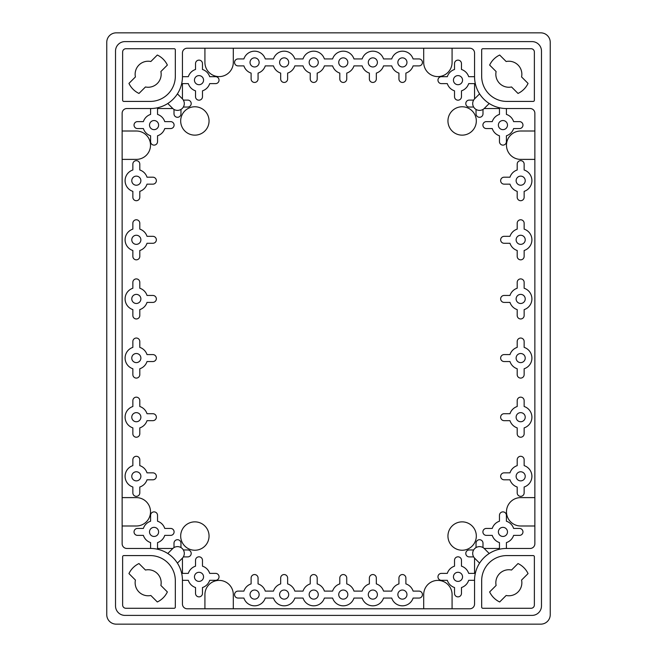 <?xml version="1.0" encoding="UTF-8"?>
<svg xmlns="http://www.w3.org/2000/svg" width="657" height="657" viewBox="0 0 657 657"><rect width="100%" height="100%" fill="white"/><g stroke="black" fill="none" stroke-linecap="round" stroke-linejoin="round"><path stroke-width="0.99" d="M540.777 32.85L116.223 32.85A9.461 9.461 0 0 0 106.763 42.311L106.763 614.689A9.461 9.461 0 0 0 116.223 624.15L540.777 624.15A9.461 9.461 0 0 0 550.238 614.689L550.238 42.311A9.461 9.461 0 0 0 540.777 32.85M532.022 41.605L124.978 41.605A9.461 9.461 0 0 0 115.517 51.065L115.517 605.935A9.461 9.461 0 0 0 124.978 615.395L532.022 615.395A9.461 9.461 0 0 0 541.483 605.935L541.483 51.065A9.461 9.461 0 0 0 532.022 41.605M476.038 109.423L476.038 113.809A3.474 3.474 0 0 0 479.52 117.291A3.474 3.474 0 0 0 482.994 113.809L482.994 109.423M473.664 100.094L469.279 100.094A3.474 3.474 0 0 0 465.797 103.568A3.474 3.474 0 0 0 469.279 107.05L473.664 107.05M473.664 549.95L469.279 549.95A3.474 3.474 0 0 0 465.797 553.432A3.474 3.474 0 0 0 469.279 556.906L473.664 556.906M482.994 547.577L482.994 543.191A3.474 3.474 0 0 0 479.52 539.709A3.474 3.474 0 0 0 476.038 543.191L476.038 547.577M183.336 556.906L187.721 556.906A3.474 3.474 0 0 0 191.203 553.432A3.474 3.474 0 0 0 187.721 549.95L183.336 549.95M180.962 547.577L180.962 543.191A3.474 3.474 0 0 0 177.48 539.709A3.474 3.474 0 0 0 174.006 543.191L174.006 547.577M183.336 107.05L187.721 107.05A3.474 3.474 0 0 0 191.203 103.568A3.474 3.474 0 0 0 187.721 100.094L183.336 100.094M174.006 109.423L174.006 113.809A3.474 3.474 0 0 0 177.48 117.291A3.474 3.474 0 0 0 180.962 113.809L180.962 109.423M489.219 553.498L484.332 548.611A6.808 6.808 0 0 0 474.699 548.611A6.808 6.808 0 0 0 474.699 558.245L479.585 563.131M479.585 93.869L474.699 98.755A6.808 6.808 0 0 0 474.699 108.389A6.808 6.808 0 0 0 484.332 108.389L489.219 103.502M177.415 563.131L182.301 558.245A6.808 6.808 0 0 0 182.301 548.611A6.808 6.808 0 0 0 172.668 548.611L167.781 553.498M167.781 103.502L172.668 108.389A6.808 6.808 0 0 0 182.301 108.389A6.808 6.808 0 0 0 182.301 98.755L177.415 93.869M154.066 536.457A4.55 4.55 0 0 0 158.008 529.632A4.55 4.55 0 0 0 150.125 529.632A4.55 4.55 0 0 0 154.066 536.457M157.458 549.211A3.474 3.474 0 0 0 157.54 548.464L157.54 542.592A11.235 11.235 0 0 0 164.751 535.381L170.623 535.381A3.474 3.474 0 0 0 174.097 531.907A3.474 3.474 0 0 0 170.623 528.433L164.751 528.433A11.235 11.235 0 0 0 157.54 521.223L157.54 515.351A3.474 3.474 0 0 0 154.066 511.877A3.474 3.474 0 0 0 150.593 515.351L150.593 521.223A11.235 11.235 0 0 0 143.382 528.433L137.51 528.433A3.474 3.474 0 0 0 134.036 531.907A3.474 3.474 0 0 0 137.51 535.381L143.382 535.381A11.235 11.235 0 0 0 150.593 542.592L150.593 548.464L126.867 548.464A4.73 4.73 0 0 1 122.136 543.733L122.136 113.267A4.73 4.73 0 0 1 126.867 108.536L150.593 108.536L150.593 114.408A11.235 11.235 0 0 0 143.382 121.619L137.51 121.619A3.474 3.474 0 0 0 134.036 125.093A3.474 3.474 0 0 0 137.51 128.567L143.382 128.567A11.235 11.235 0 0 0 150.593 135.777L150.593 141.649A3.474 3.474 0 0 0 154.066 145.123A3.474 3.474 0 0 0 157.54 141.649L157.54 135.777A11.235 11.235 0 0 0 164.751 128.567L170.623 128.567A3.474 3.474 0 0 0 174.097 125.093A3.474 3.474 0 0 0 170.623 121.619L164.751 121.619A11.235 11.235 0 0 0 157.54 114.408L157.54 108.536A3.474 3.474 0 0 0 157.458 107.789M199.005 581.396A4.55 4.55 0 0 0 202.947 574.571A4.55 4.55 0 0 0 195.063 574.571A4.55 4.55 0 0 0 199.005 581.396M475.298 573.454A3.474 3.474 0 0 0 474.551 573.372L468.679 573.372A11.235 11.235 0 0 0 461.469 566.162L461.469 560.29A3.474 3.474 0 0 0 457.995 556.816A3.474 3.474 0 0 0 454.521 560.29L454.521 566.162A11.235 11.235 0 0 0 447.31 573.372L441.438 573.372A3.474 3.474 0 0 0 437.964 576.846A3.474 3.474 0 0 0 441.438 580.32L447.31 580.32A11.235 11.235 0 0 0 454.521 587.53L454.521 593.402A3.474 3.474 0 0 0 457.995 596.876A3.474 3.474 0 0 0 461.469 593.402L461.469 587.53A11.235 11.235 0 0 0 468.679 580.32L474.551 580.32L474.551 604.046A4.73 4.73 0 0 1 469.821 608.776L187.179 608.776A4.73 4.73 0 0 1 182.449 604.046L182.449 580.32L188.321 580.32A11.235 11.235 0 0 0 195.531 587.53L195.531 593.402A3.474 3.474 0 0 0 199.005 596.876A3.474 3.474 0 0 0 202.479 593.402L202.479 587.53A11.235 11.235 0 0 0 209.69 580.32L215.562 580.32A3.474 3.474 0 0 0 219.036 576.846A3.474 3.474 0 0 0 215.562 573.372L209.69 573.372A11.235 11.235 0 0 0 202.479 566.162L202.479 560.29A3.474 3.474 0 0 0 199.005 556.816A3.474 3.474 0 0 0 195.531 560.29L195.531 566.162A11.235 11.235 0 0 0 188.321 573.372L182.449 573.372A3.474 3.474 0 0 0 181.702 573.454M154.066 129.643A4.55 4.55 0 0 0 158.008 122.818A4.55 4.55 0 0 0 150.125 122.818A4.55 4.55 0 0 0 154.066 129.643M199.005 84.704A4.55 4.55 0 0 0 202.947 77.879A4.55 4.55 0 0 0 195.063 77.879A4.55 4.55 0 0 0 199.005 84.704M181.702 83.546A3.474 3.474 0 0 0 182.449 83.628L188.321 83.628A11.235 11.235 0 0 0 195.531 90.838L195.531 96.71A3.474 3.474 0 0 0 199.005 100.184A3.474 3.474 0 0 0 202.479 96.71L202.479 90.838A11.235 11.235 0 0 0 209.69 83.628L215.562 83.628A3.474 3.474 0 0 0 219.036 80.154A3.474 3.474 0 0 0 215.562 76.68L209.69 76.68A11.235 11.235 0 0 0 202.479 69.47L202.479 63.598A3.474 3.474 0 0 0 199.005 60.124A3.474 3.474 0 0 0 195.531 63.598L195.531 69.47A11.235 11.235 0 0 0 188.321 76.68L182.449 76.68L182.449 52.954A4.73 4.73 0 0 1 187.179 48.224L469.821 48.224A4.73 4.73 0 0 1 474.551 52.954L474.551 76.68L468.679 76.68A11.235 11.235 0 0 0 461.469 69.47L461.469 63.598A3.474 3.474 0 0 0 457.995 60.124A3.474 3.474 0 0 0 454.521 63.598L454.521 69.47A11.235 11.235 0 0 0 447.31 76.68L441.438 76.68A3.474 3.474 0 0 0 437.964 80.154A3.474 3.474 0 0 0 441.438 83.628L447.31 83.628A11.235 11.235 0 0 0 454.521 90.838L454.521 96.71A3.474 3.474 0 0 0 457.995 100.184A3.474 3.474 0 0 0 461.469 96.71L461.469 90.838A11.235 11.235 0 0 0 468.679 83.628L474.551 83.628A3.474 3.474 0 0 0 475.298 83.546M502.933 536.457A4.55 4.55 0 0 0 506.876 529.632A4.55 4.55 0 0 0 498.992 529.632A4.55 4.55 0 0 0 502.933 536.457M499.542 107.789A3.474 3.474 0 0 0 499.46 108.536L499.46 114.408A11.235 11.235 0 0 0 492.249 121.619L486.377 121.619A3.474 3.474 0 0 0 482.903 125.093A3.474 3.474 0 0 0 486.377 128.567L492.249 128.567A11.235 11.235 0 0 0 499.46 135.777L499.46 141.649A3.474 3.474 0 0 0 502.933 145.123A3.474 3.474 0 0 0 506.407 141.649L506.407 135.777A11.235 11.235 0 0 0 513.618 128.567L519.49 128.567A3.474 3.474 0 0 0 522.964 125.093A3.474 3.474 0 0 0 519.49 121.619L513.618 121.619A11.235 11.235 0 0 0 506.407 114.408L506.407 108.536L530.133 108.536A4.73 4.73 0 0 1 534.864 113.267L534.864 543.733A4.73 4.73 0 0 1 530.133 548.464L506.407 548.464L506.407 542.592A11.235 11.235 0 0 0 513.618 535.381L519.49 535.381A3.474 3.474 0 0 0 522.964 531.907A3.474 3.474 0 0 0 519.49 528.433L513.618 528.433A11.235 11.235 0 0 0 506.407 521.223L506.407 515.351A3.474 3.474 0 0 0 502.933 511.877A3.474 3.474 0 0 0 499.46 515.351L499.46 521.223A11.235 11.235 0 0 0 492.249 528.433L486.377 528.433A3.474 3.474 0 0 0 482.903 531.907A3.474 3.474 0 0 0 486.377 535.381L492.249 535.381A11.235 11.235 0 0 0 499.46 542.592L499.46 548.464A3.474 3.474 0 0 0 499.542 549.211M457.995 581.396A4.55 4.55 0 0 0 461.937 574.571A4.55 4.55 0 0 0 454.053 574.571A4.55 4.55 0 0 0 457.995 581.396M502.933 129.643A4.55 4.55 0 0 0 506.876 122.818A4.55 4.55 0 0 0 498.992 122.818A4.55 4.55 0 0 0 502.933 129.643M457.995 84.704A4.55 4.55 0 0 0 461.937 77.879A4.55 4.55 0 0 0 454.053 77.879A4.55 4.55 0 0 0 457.995 84.704M418.969 598.059A3.474 3.474 0 0 0 422.443 594.585A3.474 3.474 0 0 0 418.969 591.111L413.097 591.111A11.235 11.235 0 0 0 405.886 583.901L405.886 578.029A3.474 3.474 0 0 0 402.413 574.555A3.474 3.474 0 0 0 398.939 578.029L398.939 583.901A11.235 11.235 0 0 0 391.728 591.111L383.532 591.111A11.235 11.235 0 0 0 376.321 583.901L376.321 578.029A3.474 3.474 0 0 0 372.848 574.555A3.474 3.474 0 0 0 369.374 578.029L369.374 583.901A11.235 11.235 0 0 0 362.163 591.111L353.967 591.111A11.235 11.235 0 0 0 346.756 583.901L346.756 578.029A3.474 3.474 0 0 0 343.283 574.555A3.474 3.474 0 0 0 339.809 578.029L339.809 583.901A11.235 11.235 0 0 0 332.598 591.111L324.402 591.111A11.235 11.235 0 0 0 317.191 583.901L317.191 578.029A3.474 3.474 0 0 0 313.718 574.555A3.474 3.474 0 0 0 310.244 578.029L310.244 583.901A11.235 11.235 0 0 0 303.033 591.111L294.837 591.111A11.235 11.235 0 0 0 287.626 583.901L287.626 578.029A3.474 3.474 0 0 0 284.153 574.555A3.474 3.474 0 0 0 280.679 578.029L280.679 583.901A11.235 11.235 0 0 0 273.468 591.111L265.272 591.111A11.235 11.235 0 0 0 258.061 583.901L258.061 578.029A3.474 3.474 0 0 0 254.588 574.555A3.474 3.474 0 0 0 251.114 578.029L251.114 583.901A11.235 11.235 0 0 0 243.903 591.111L238.031 591.111A3.474 3.474 0 0 0 234.557 594.585A3.474 3.474 0 0 0 238.031 598.059L243.903 598.059A11.235 11.235 0 0 0 265.272 598.059L273.468 598.059A11.235 11.235 0 0 0 294.837 598.059L303.033 598.059A11.235 11.235 0 0 0 324.402 598.059L332.598 598.059A11.235 11.235 0 0 0 353.967 598.059L362.163 598.059A11.235 11.235 0 0 0 383.532 598.059L391.728 598.059A11.235 11.235 0 0 0 413.097 598.059L418.969 598.059M418.969 65.889A3.474 3.474 0 0 0 422.443 62.415A3.474 3.474 0 0 0 418.969 58.941L413.097 58.941A11.235 11.235 0 0 0 391.728 58.941L383.532 58.941A11.235 11.235 0 0 0 362.163 58.941L353.967 58.941A11.235 11.235 0 0 0 332.598 58.941L324.402 58.941A11.235 11.235 0 0 0 303.033 58.941L294.837 58.941A11.235 11.235 0 0 0 273.468 58.941L265.272 58.941A11.235 11.235 0 0 0 243.903 58.941L238.031 58.941A3.474 3.474 0 0 0 234.557 62.415A3.474 3.474 0 0 0 238.031 65.889L243.903 65.889A11.235 11.235 0 0 0 251.114 73.099L251.114 78.971A3.474 3.474 0 0 0 254.588 82.445A3.474 3.474 0 0 0 258.061 78.971L258.061 73.099A11.235 11.235 0 0 0 265.272 65.889L273.468 65.889A11.235 11.235 0 0 0 280.679 73.099L280.679 78.971A3.474 3.474 0 0 0 284.153 82.445A3.474 3.474 0 0 0 287.626 78.971L287.626 73.099A11.235 11.235 0 0 0 294.837 65.889L303.033 65.889A11.235 11.235 0 0 0 310.244 73.099L310.244 78.971A3.474 3.474 0 0 0 313.718 82.445A3.474 3.474 0 0 0 317.191 78.971L317.191 73.099A11.235 11.235 0 0 0 324.402 65.889L332.598 65.889A11.235 11.235 0 0 0 339.809 73.099L339.809 78.971A3.474 3.474 0 0 0 343.283 82.445A3.474 3.474 0 0 0 346.756 78.971L346.756 73.099A11.235 11.235 0 0 0 353.967 65.889L362.163 65.889A11.235 11.235 0 0 0 369.374 73.099L369.374 78.971A3.474 3.474 0 0 0 372.848 82.445A3.474 3.474 0 0 0 376.321 78.971L376.321 73.099A11.235 11.235 0 0 0 383.532 65.889L391.728 65.889A11.235 11.235 0 0 0 398.939 73.099L398.939 78.971A3.474 3.474 0 0 0 402.413 82.445A3.474 3.474 0 0 0 405.886 78.971L405.886 73.099A11.235 11.235 0 0 0 413.097 65.889L418.969 65.889M520.673 480.875A4.55 4.55 0 0 0 524.615 474.05A4.55 4.55 0 0 0 516.731 474.05A4.55 4.55 0 0 0 520.673 480.875M524.146 465.641L524.146 459.769A3.474 3.474 0 0 0 520.673 456.295A3.474 3.474 0 0 0 517.199 459.769L517.199 465.641A11.235 11.235 0 0 0 509.988 472.851L504.116 472.851A3.474 3.474 0 0 0 500.642 476.325A3.474 3.474 0 0 0 504.116 479.799L509.988 479.799A11.235 11.235 0 0 0 517.199 487.009L517.199 492.881A3.474 3.474 0 0 0 520.673 496.355A3.474 3.474 0 0 0 524.146 492.881L524.146 487.009A11.235 11.235 0 0 0 524.146 465.641M520.673 421.745A4.55 4.55 0 0 0 524.615 414.92A4.55 4.55 0 0 0 516.731 414.92A4.55 4.55 0 0 0 520.673 421.745M524.146 406.511L524.146 400.639A3.474 3.474 0 0 0 520.673 397.165A3.474 3.474 0 0 0 517.199 400.639L517.199 406.511A11.235 11.235 0 0 0 509.988 413.721L504.116 413.721A3.474 3.474 0 0 0 500.642 417.195A3.474 3.474 0 0 0 504.116 420.669L509.988 420.669A11.235 11.235 0 0 0 517.199 427.879L517.199 433.751A3.474 3.474 0 0 0 520.673 437.225A3.474 3.474 0 0 0 524.146 433.751L524.146 427.879A11.235 11.235 0 0 0 524.146 406.511M520.673 362.615A4.55 4.55 0 0 0 524.615 355.79A4.55 4.55 0 0 0 516.731 355.79A4.55 4.55 0 0 0 520.673 362.615M524.146 347.381L524.146 341.509A3.474 3.474 0 0 0 520.673 338.035A3.474 3.474 0 0 0 517.199 341.509L517.199 347.381A11.235 11.235 0 0 0 509.988 354.591L504.116 354.591A3.474 3.474 0 0 0 500.642 358.065A3.474 3.474 0 0 0 504.116 361.539L509.988 361.539A11.235 11.235 0 0 0 517.199 368.749L517.199 374.621A3.474 3.474 0 0 0 520.673 378.095A3.474 3.474 0 0 0 524.146 374.621L524.146 368.749A11.235 11.235 0 0 0 524.146 347.381M520.673 303.485A4.55 4.55 0 0 0 524.615 296.66A4.55 4.55 0 0 0 516.731 296.66A4.55 4.55 0 0 0 520.673 303.485M524.146 288.251L524.146 282.379A3.474 3.474 0 0 0 520.673 278.905A3.474 3.474 0 0 0 517.199 282.379L517.199 288.251A11.235 11.235 0 0 0 509.988 295.461L504.116 295.461A3.474 3.474 0 0 0 500.642 298.935A3.474 3.474 0 0 0 504.116 302.409L509.988 302.409A11.235 11.235 0 0 0 517.199 309.619L517.199 315.491A3.474 3.474 0 0 0 520.673 318.965A3.474 3.474 0 0 0 524.146 315.491L524.146 309.619A11.235 11.235 0 0 0 524.146 288.251M520.673 244.355A4.55 4.55 0 0 0 524.615 237.53A4.55 4.55 0 0 0 516.731 237.53A4.55 4.55 0 0 0 520.673 244.355M524.146 229.121L524.146 223.249A3.474 3.474 0 0 0 520.673 219.775A3.474 3.474 0 0 0 517.199 223.249L517.199 229.121A11.235 11.235 0 0 0 509.988 236.331L504.116 236.331A3.474 3.474 0 0 0 500.642 239.805A3.474 3.474 0 0 0 504.116 243.279L509.988 243.279A11.235 11.235 0 0 0 517.199 250.489L517.199 256.361A3.474 3.474 0 0 0 520.673 259.835A3.474 3.474 0 0 0 524.146 256.361L524.146 250.489A11.235 11.235 0 0 0 524.146 229.121M520.673 185.225A4.55 4.55 0 0 0 524.615 178.4A4.55 4.55 0 0 0 516.731 178.4A4.55 4.55 0 0 0 520.673 185.225M524.146 169.991L524.146 164.119A3.474 3.474 0 0 0 520.673 160.645A3.474 3.474 0 0 0 517.199 164.119L517.199 169.991A11.235 11.235 0 0 0 509.988 177.201L504.116 177.201A3.474 3.474 0 0 0 500.642 180.675A3.474 3.474 0 0 0 504.116 184.149L509.988 184.149A11.235 11.235 0 0 0 517.199 191.359L517.199 197.231A3.474 3.474 0 0 0 520.673 200.705A3.474 3.474 0 0 0 524.146 197.231L524.146 191.359A11.235 11.235 0 0 0 524.146 169.991M284.153 599.135A4.55 4.55 0 0 0 288.095 592.31A4.55 4.55 0 0 0 280.211 592.31A4.55 4.55 0 0 0 284.153 599.135M313.718 599.135A4.55 4.55 0 0 0 317.66 592.31A4.55 4.55 0 0 0 309.776 592.31A4.55 4.55 0 0 0 313.718 599.135M343.283 599.135A4.55 4.55 0 0 0 347.225 592.31A4.55 4.55 0 0 0 339.341 592.31A4.55 4.55 0 0 0 343.283 599.135M372.848 599.135A4.55 4.55 0 0 0 376.79 592.31A4.55 4.55 0 0 0 368.906 592.31A4.55 4.55 0 0 0 372.848 599.135M402.413 599.135A4.55 4.55 0 0 0 406.355 592.31A4.55 4.55 0 0 0 398.471 592.31A4.55 4.55 0 0 0 402.413 599.135M254.588 599.135A4.55 4.55 0 0 0 258.53 592.31A4.55 4.55 0 0 0 250.645 592.31A4.55 4.55 0 0 0 254.588 599.135M136.328 480.875A4.55 4.55 0 0 0 140.27 474.05A4.55 4.55 0 0 0 132.386 474.05A4.55 4.55 0 0 0 136.328 480.875M139.801 465.641L139.801 459.769A3.474 3.474 0 0 0 136.328 456.295A3.474 3.474 0 0 0 132.854 459.769L132.854 465.641A11.235 11.235 0 0 0 132.854 487.009L132.854 492.881A3.474 3.474 0 0 0 136.328 496.355A3.474 3.474 0 0 0 139.801 492.881L139.801 487.009A11.235 11.235 0 0 0 147.012 479.799L152.884 479.799A3.474 3.474 0 0 0 156.358 476.325A3.474 3.474 0 0 0 152.884 472.851L147.012 472.851A11.235 11.235 0 0 0 139.801 465.641M136.328 421.745A4.55 4.55 0 0 0 140.27 414.92A4.55 4.55 0 0 0 132.386 414.92A4.55 4.55 0 0 0 136.328 421.745M139.801 406.511L139.801 400.639A3.474 3.474 0 0 0 136.328 397.165A3.474 3.474 0 0 0 132.854 400.639L132.854 406.511A11.235 11.235 0 0 0 132.854 427.879L132.854 433.751A3.474 3.474 0 0 0 136.328 437.225A3.474 3.474 0 0 0 139.801 433.751L139.801 427.879A11.235 11.235 0 0 0 147.012 420.669L152.884 420.669A3.474 3.474 0 0 0 156.358 417.195A3.474 3.474 0 0 0 152.884 413.721L147.012 413.721A11.235 11.235 0 0 0 139.801 406.511M136.328 362.615A4.55 4.55 0 0 0 140.27 355.79A4.55 4.55 0 0 0 132.386 355.79A4.55 4.55 0 0 0 136.328 362.615M139.801 347.381L139.801 341.509A3.474 3.474 0 0 0 136.328 338.035A3.474 3.474 0 0 0 132.854 341.509L132.854 347.381A11.235 11.235 0 0 0 132.854 368.749L132.854 374.621A3.474 3.474 0 0 0 136.328 378.095A3.474 3.474 0 0 0 139.801 374.621L139.801 368.749A11.235 11.235 0 0 0 147.012 361.539L152.884 361.539A3.474 3.474 0 0 0 156.358 358.065A3.474 3.474 0 0 0 152.884 354.591L147.012 354.591A11.235 11.235 0 0 0 139.801 347.381M136.328 303.485A4.55 4.55 0 0 0 140.27 296.66A4.55 4.55 0 0 0 132.386 296.66A4.55 4.55 0 0 0 136.328 303.485M139.801 288.251L139.801 282.379A3.474 3.474 0 0 0 136.328 278.905A3.474 3.474 0 0 0 132.854 282.379L132.854 288.251A11.235 11.235 0 0 0 132.854 309.619L132.854 315.491A3.474 3.474 0 0 0 136.328 318.965A3.474 3.474 0 0 0 139.801 315.491L139.801 309.619A11.235 11.235 0 0 0 147.012 302.409L152.884 302.409A3.474 3.474 0 0 0 156.358 298.935A3.474 3.474 0 0 0 152.884 295.461L147.012 295.461A11.235 11.235 0 0 0 139.801 288.251M136.328 244.355A4.55 4.55 0 0 0 140.27 237.53A4.55 4.55 0 0 0 132.386 237.53A4.55 4.55 0 0 0 136.328 244.355M139.801 229.121L139.801 223.249A3.474 3.474 0 0 0 136.328 219.775A3.474 3.474 0 0 0 132.854 223.249L132.854 229.121A11.235 11.235 0 0 0 132.854 250.489L132.854 256.361A3.474 3.474 0 0 0 136.328 259.835A3.474 3.474 0 0 0 139.801 256.361L139.801 250.489A11.235 11.235 0 0 0 147.012 243.279L152.884 243.279A3.474 3.474 0 0 0 156.358 239.805A3.474 3.474 0 0 0 152.884 236.331L147.012 236.331A11.235 11.235 0 0 0 139.801 229.121M136.328 185.225A4.55 4.55 0 0 0 140.27 178.4A4.55 4.55 0 0 0 132.386 178.4A4.55 4.55 0 0 0 136.328 185.225M139.801 169.991L139.801 164.119A3.474 3.474 0 0 0 136.328 160.645A3.474 3.474 0 0 0 132.854 164.119L132.854 169.991A11.235 11.235 0 0 0 132.854 191.359L132.854 197.231A3.474 3.474 0 0 0 136.328 200.705A3.474 3.474 0 0 0 139.801 197.231L139.801 191.359A11.235 11.235 0 0 0 147.012 184.149L152.884 184.149A3.474 3.474 0 0 0 156.358 180.675A3.474 3.474 0 0 0 152.884 177.201L147.012 177.201A11.235 11.235 0 0 0 139.801 169.991M284.153 66.965A4.55 4.55 0 0 0 288.095 60.14A4.55 4.55 0 0 0 280.211 60.14A4.55 4.55 0 0 0 284.153 66.965M313.718 66.965A4.55 4.55 0 0 0 317.66 60.14A4.55 4.55 0 0 0 309.776 60.14A4.55 4.55 0 0 0 313.718 66.965M343.283 66.965A4.55 4.55 0 0 0 347.225 60.14A4.55 4.55 0 0 0 339.341 60.14A4.55 4.55 0 0 0 343.283 66.965M372.848 66.965A4.55 4.55 0 0 0 376.79 60.14A4.55 4.55 0 0 0 368.906 60.14A4.55 4.55 0 0 0 372.848 66.965M402.413 66.965A4.55 4.55 0 0 0 406.355 60.14A4.55 4.55 0 0 0 398.471 60.14A4.55 4.55 0 0 0 402.413 66.965M254.588 66.965A4.55 4.55 0 0 0 258.53 60.14A4.55 4.55 0 0 0 250.645 60.14A4.55 4.55 0 0 0 254.588 66.965M233.301 608.776L233.301 594.585A14.191 14.191 0 0 0 219.11 580.394A14.191 14.191 0 0 0 204.918 594.585L204.918 608.776M452.082 608.776L452.082 594.585A14.191 14.191 0 0 0 437.891 580.394A14.191 14.191 0 0 0 423.699 594.585L423.699 608.776M423.699 48.224L423.699 62.415A14.191 14.191 0 0 0 437.891 76.606A14.191 14.191 0 0 0 452.082 62.415L452.082 48.224M204.918 48.224L204.918 62.415A14.191 14.191 0 0 0 219.11 76.606A14.191 14.191 0 0 0 233.301 62.415L233.301 48.224M534.864 131.006L520.673 131.006A14.191 14.191 0 0 0 506.481 145.197A14.191 14.191 0 0 0 520.673 159.388L534.864 159.388M534.864 497.612L520.673 497.612A14.191 14.191 0 0 0 506.481 511.803A14.191 14.191 0 0 0 520.673 525.994L534.864 525.994M122.136 525.994L136.328 525.994A14.191 14.191 0 0 0 150.519 511.803A14.191 14.191 0 0 0 136.328 497.612L122.136 497.612M122.136 159.388L136.328 159.388A14.191 14.191 0 0 0 150.519 145.197A14.191 14.191 0 0 0 136.328 131.006L122.136 131.006M182.449 98.911L182.449 83.628M182.449 573.372L182.449 558.089M499.46 548.464L484.176 548.464M474.551 83.628L474.551 98.911M462.134 550.238A14.191 14.191 0 0 0 474.42 528.951A14.191 14.191 0 0 0 449.848 528.951A14.191 14.191 0 0 0 462.134 550.238M462.134 135.145A14.191 14.191 0 0 0 474.42 113.858A14.191 14.191 0 0 0 449.848 113.858A14.191 14.191 0 0 0 462.134 135.145M194.866 550.238A14.191 14.191 0 0 0 207.152 528.951A14.191 14.191 0 0 0 182.58 528.951A14.191 14.191 0 0 0 194.866 550.238M194.866 135.145A14.191 14.191 0 0 0 207.152 113.858A14.191 14.191 0 0 0 182.58 113.858A14.191 14.191 0 0 0 194.866 135.145M160.883 585.453A13.009 13.009 0 0 0 145.46 570.03L138.98 563.55A21.287 21.287 0 0 0 128.944 573.586L135.424 580.065A13.009 13.009 0 0 0 150.847 595.488L157.327 601.968A21.287 21.287 0 0 0 167.363 591.932L160.883 585.453M160.883 71.547L167.363 65.068A21.287 21.287 0 0 0 157.327 55.032L150.847 61.512A13.009 13.009 0 0 0 135.424 76.935L128.944 83.414A21.287 21.287 0 0 0 138.98 93.45L145.46 86.97A13.009 13.009 0 0 0 160.883 71.547M521.576 580.065L528.056 573.586A21.287 21.287 0 0 0 518.02 563.55L511.54 570.03A13.009 13.009 0 0 0 496.117 585.453L489.637 591.932A21.287 21.287 0 0 0 499.673 601.968L506.153 595.488A13.009 13.009 0 0 0 521.576 580.065M521.576 76.935A13.009 13.009 0 0 0 506.153 61.512L499.673 55.032A21.287 21.287 0 0 0 489.637 65.068L496.117 71.547A13.009 13.009 0 0 0 511.54 86.97L518.02 93.45A21.287 21.287 0 0 0 528.056 83.414L521.576 76.935M175.329 580.722A25.138 25.138 0 0 0 150.19 555.584L123.812 555.584A1.183 1.183 0 0 0 122.629 556.766L122.629 604.966A3.31 3.31 0 0 0 125.947 608.283L174.146 608.283A1.183 1.183 0 0 0 175.329 607.101L175.329 580.722M175.329 76.278L175.329 49.899A1.183 1.183 0 0 0 174.146 48.717L125.947 48.717A3.31 3.31 0 0 0 122.629 52.034L122.629 100.234A1.183 1.183 0 0 0 123.812 101.416L150.19 101.416A25.138 25.138 0 0 0 175.329 76.278M534.371 604.966L534.371 556.766A1.183 1.183 0 0 0 533.188 555.584L506.81 555.584A25.138 25.138 0 0 0 481.671 580.722L481.671 607.101A1.183 1.183 0 0 0 482.854 608.283L531.053 608.283A3.31 3.31 0 0 0 534.371 604.966M534.371 52.034A3.31 3.31 0 0 0 531.053 48.717L482.854 48.717A1.183 1.183 0 0 0 481.671 49.899L481.671 76.278A25.138 25.138 0 0 0 506.81 101.416L533.188 101.416A1.183 1.183 0 0 0 534.371 100.234L534.371 52.034M474.551 76.68A31.856 31.856 0 0 0 506.407 108.536M506.407 548.464A31.856 31.856 0 0 0 474.551 580.32M182.449 580.32A31.856 31.856 0 0 0 150.593 548.464M157.54 108.536L172.824 108.536M150.593 108.536A31.856 31.856 0 0 0 182.449 76.68M172.824 548.464L157.54 548.464M484.176 108.536L499.46 108.536M474.551 558.089L474.551 573.372"/></g></svg>
